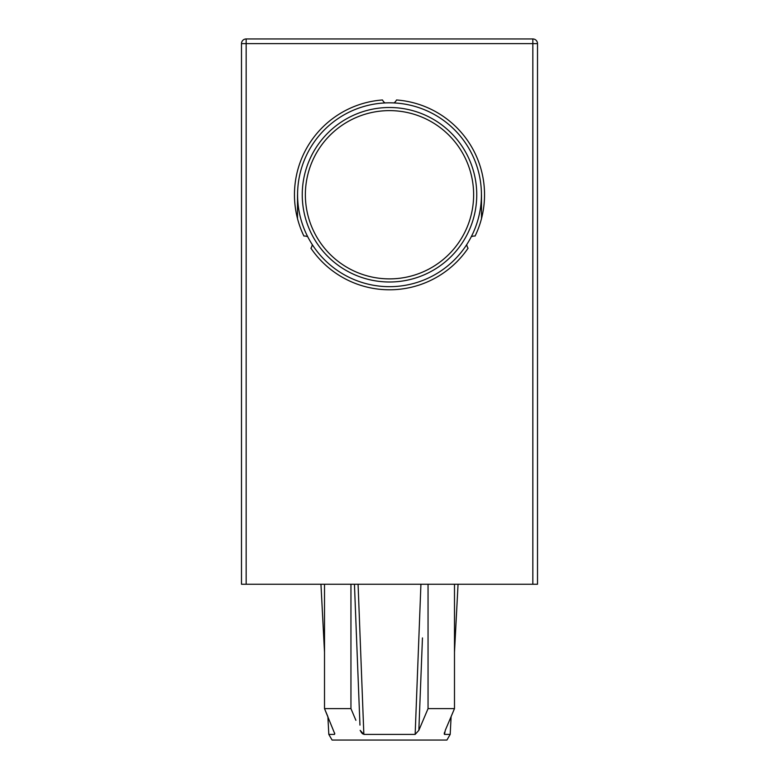 <?xml version="1.0" encoding="UTF-8"?>
<svg xmlns="http://www.w3.org/2000/svg" width="779" height="779" viewBox="0 0 779 779"><rect width="100%" height="100%" fill="white"/><g stroke="black" fill="none" stroke-linecap="round" stroke-linejoin="round"><path stroke-width="1.17" d="M297.49 218.558L297.529 194.692M297.578 194.692A91.922 91.922 0 0 0 307.724 236.738A7.79 7.79 0 0 0 303.907 236.056A95.038 95.038 0 0 1 382.479 99.975A7.79 7.79 0 0 0 384.982 102.935M481.422 194.75A91.922 91.922 0 0 1 389.5 286.672A91.922 91.922 0 0 1 297.578 194.75A91.922 91.922 0 0 1 389.5 102.828A91.922 91.922 0 0 1 481.422 194.75M246.164 584.25L246.164 38.95A4.674 4.674 0 0 0 241.49 43.624L537.51 43.624A4.674 4.674 0 0 0 532.836 38.95L246.164 38.95A4.674 4.674 0 0 0 241.49 43.624L241.49 584.25L537.51 584.25L537.51 43.624A4.674 4.674 0 0 0 532.836 38.95L532.836 584.25M466.748 244.567A7.79 7.79 0 0 0 468.072 248.219A95.038 95.038 0 0 1 310.928 248.219A7.79 7.79 0 0 0 312.252 244.567M394.018 102.935A7.79 7.79 0 0 0 396.521 99.975A95.038 95.038 0 0 1 475.093 236.056A7.79 7.79 0 0 0 471.276 236.738M334.678 733.117L334.503 734.402L328.816 734.402L332.078 740.05L446.922 740.05L450.184 734.402L444.497 734.402L444.585 732.182L444.225 733.925M444.488 734.402L445.276 730.342L454.488 708.627L451.119 716.622L454.488 708.627L428.051 708.627L418.839 730.342L415.149 734.402L363.851 734.402L360.161 730.342L361.583 732.835M444.536 732.318L444.4 732.815M355.886 720.312L350.949 708.627L350.949 584.25M328.816 734.402L327.881 716.622L324.512 708.627L324.512 584.25M350.949 708.627L324.512 708.627L334.775 733.818M359.956 725.113L354.445 584.25M420.923 584.25L415.149 734.402M422.461 637.923L418.839 730.342M428.051 708.627L428.051 584.25M454.488 708.627L454.488 584.25M481.51 218.558L481.471 194.692M302.252 194.75A87.248 87.248 0 0 0 389.5 281.998A87.248 87.248 0 0 0 476.748 194.75A87.248 87.248 0 0 0 389.5 107.502A87.248 87.248 0 0 0 302.252 194.75M444.225 733.818L444.585 732.182M362.624 733.906L360.249 730.556M356.412 634.768L354.883 595.477M363.851 734.402L358.077 584.25L363.851 734.402M420.903 677.769L420.699 683.056M532.836 38.95A4.674 4.674 0 0 1 537.51 43.624M305.368 194.75A84.132 84.132 0 0 0 389.5 278.882A84.132 84.132 0 0 0 473.632 194.75A84.132 84.132 0 0 0 389.5 110.618A84.132 84.132 0 0 0 305.368 194.75M450.184 734.402L451.119 716.622L450.184 734.402M454.488 652.218L458.052 584.25L454.488 652.218M324.512 652.218L320.948 584.25"/></g></svg>
